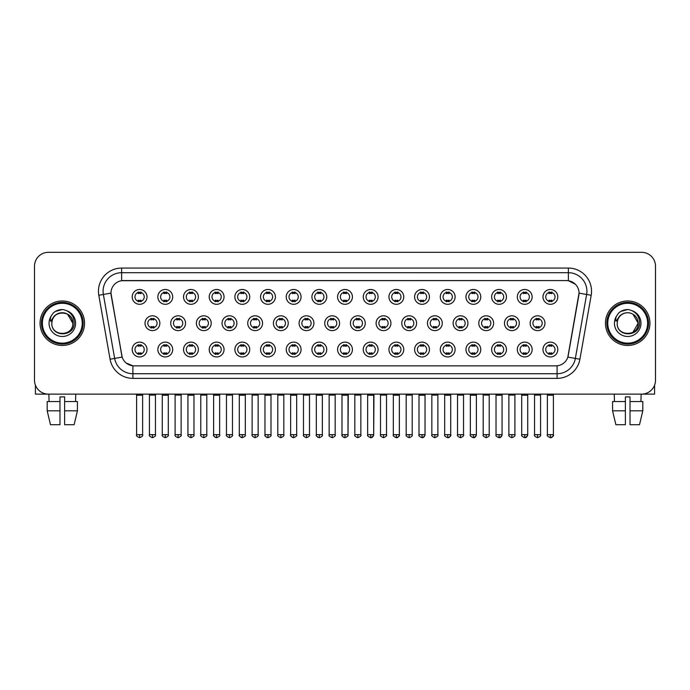 <?xml version="1.0" encoding="UTF-8"?>
<svg xmlns="http://www.w3.org/2000/svg" width="690" height="690" viewBox="0 0 690 690"><rect width="100%" height="100%" fill="white"/><g stroke="black" fill="none" stroke-linecap="round" stroke-linejoin="round"><path stroke-width="1.03" d="M172.698 349.545A7.418 7.418 0 0 1 165.281 356.954A7.418 7.418 0 0 1 157.863 349.545A7.418 7.418 0 0 1 165.281 342.128A7.418 7.418 0 0 1 172.698 349.545M160.649 349.545A4.632 4.632 0 0 0 165.281 354.177A4.632 4.632 0 0 0 169.913 349.545A4.632 4.632 0 0 0 165.281 344.905A4.632 4.632 0 0 0 160.649 349.545M198.366 349.545A7.418 7.418 0 0 1 190.958 356.954A7.418 7.418 0 0 1 183.54 349.545A7.418 7.418 0 0 1 190.958 342.128A7.418 7.418 0 0 1 198.366 349.545M186.317 349.545A4.632 4.632 0 0 0 190.958 354.177A4.632 4.632 0 0 0 195.589 349.545A4.632 4.632 0 0 0 190.958 344.905A4.632 4.632 0 0 0 186.317 349.545M224.043 349.545A7.418 7.418 0 0 1 216.626 356.954A7.418 7.418 0 0 1 209.217 349.545A7.418 7.418 0 0 1 216.626 342.128A7.418 7.418 0 0 1 224.043 349.545M211.994 349.545A4.632 4.632 0 0 0 216.626 354.177A4.632 4.632 0 0 0 221.266 349.545A4.632 4.632 0 0 0 216.626 344.905A4.632 4.632 0 0 0 211.994 349.545M249.72 349.545A7.418 7.418 0 0 1 242.302 356.954A7.418 7.418 0 0 1 234.885 349.545A7.418 7.418 0 0 1 242.302 342.128A7.418 7.418 0 0 1 249.72 349.545M237.671 349.545A4.632 4.632 0 0 0 242.302 354.177A4.632 4.632 0 0 0 246.934 349.545A4.632 4.632 0 0 0 242.302 344.905A4.632 4.632 0 0 0 237.671 349.545M275.396 349.545A7.418 7.418 0 0 1 267.979 356.954A7.418 7.418 0 0 1 260.561 349.545A7.418 7.418 0 0 1 267.979 342.128A7.418 7.418 0 0 1 275.396 349.545M263.347 349.545A4.632 4.632 0 0 0 267.979 354.177A4.632 4.632 0 0 0 272.61 349.545A4.632 4.632 0 0 0 267.979 344.905A4.632 4.632 0 0 0 263.347 349.545M301.064 349.545A7.418 7.418 0 0 1 293.655 356.954A7.418 7.418 0 0 1 286.238 349.545A7.418 7.418 0 0 1 293.655 342.128A7.418 7.418 0 0 1 301.064 349.545M289.015 349.545A4.632 4.632 0 0 0 293.655 354.177A4.632 4.632 0 0 0 298.287 349.545A4.632 4.632 0 0 0 293.655 344.905A4.632 4.632 0 0 0 289.015 349.545M326.741 349.545A7.418 7.418 0 0 1 319.323 356.954A7.418 7.418 0 0 1 311.915 349.545A7.418 7.418 0 0 1 319.323 342.128A7.418 7.418 0 0 1 326.741 349.545M314.692 349.545A4.632 4.632 0 0 0 319.323 354.177A4.632 4.632 0 0 0 323.964 349.545A4.632 4.632 0 0 0 319.323 344.905A4.632 4.632 0 0 0 314.692 349.545M352.418 349.545A7.418 7.418 0 0 1 345 356.954A7.418 7.418 0 0 1 337.582 349.545A7.418 7.418 0 0 1 345 342.128A7.418 7.418 0 0 1 352.418 349.545M340.368 349.545A4.632 4.632 0 0 0 345 354.177A4.632 4.632 0 0 0 349.632 349.545A4.632 4.632 0 0 0 345 344.905A4.632 4.632 0 0 0 340.368 349.545M378.086 349.545A7.418 7.418 0 0 1 370.677 356.954A7.418 7.418 0 0 1 363.259 349.545A7.418 7.418 0 0 1 370.677 342.128A7.418 7.418 0 0 1 378.086 349.545M366.036 349.545A4.632 4.632 0 0 0 370.677 354.177A4.632 4.632 0 0 0 375.308 349.545A4.632 4.632 0 0 0 370.677 344.905A4.632 4.632 0 0 0 366.036 349.545M403.762 349.545A7.418 7.418 0 0 1 396.345 356.954A7.418 7.418 0 0 1 388.936 349.545A7.418 7.418 0 0 1 396.345 342.128A7.418 7.418 0 0 1 403.762 349.545M391.713 349.545A4.632 4.632 0 0 0 396.345 354.177A4.632 4.632 0 0 0 400.985 349.545A4.632 4.632 0 0 0 396.345 344.905A4.632 4.632 0 0 0 391.713 349.545M429.439 349.545A7.418 7.418 0 0 1 422.021 356.954A7.418 7.418 0 0 1 414.604 349.545A7.418 7.418 0 0 1 422.021 342.128A7.418 7.418 0 0 1 429.439 349.545M417.39 349.545A4.632 4.632 0 0 0 422.021 354.177A4.632 4.632 0 0 0 426.653 349.545A4.632 4.632 0 0 0 422.021 344.905A4.632 4.632 0 0 0 417.39 349.545M455.115 349.545A7.418 7.418 0 0 1 447.698 356.954A7.418 7.418 0 0 1 440.28 349.545A7.418 7.418 0 0 1 447.698 342.128A7.418 7.418 0 0 1 455.115 349.545M443.066 349.545A4.632 4.632 0 0 0 447.698 354.177A4.632 4.632 0 0 0 452.33 349.545A4.632 4.632 0 0 0 447.698 344.905A4.632 4.632 0 0 0 443.066 349.545M480.783 349.545A7.418 7.418 0 0 1 473.375 356.954A7.418 7.418 0 0 1 465.957 349.545A7.418 7.418 0 0 1 473.375 342.128A7.418 7.418 0 0 1 480.783 349.545M468.734 349.545A4.632 4.632 0 0 0 473.375 354.177A4.632 4.632 0 0 0 478.006 349.545A4.632 4.632 0 0 0 473.375 344.905A4.632 4.632 0 0 0 468.734 349.545M506.46 349.545A7.418 7.418 0 0 1 499.043 356.954A7.418 7.418 0 0 1 491.634 349.545A7.418 7.418 0 0 1 499.043 342.128A7.418 7.418 0 0 1 506.46 349.545M494.411 349.545A4.632 4.632 0 0 0 499.043 354.177A4.632 4.632 0 0 0 503.683 349.545A4.632 4.632 0 0 0 499.043 344.905A4.632 4.632 0 0 0 494.411 349.545M532.137 349.545A7.418 7.418 0 0 1 524.719 356.954A7.418 7.418 0 0 1 517.302 349.545A7.418 7.418 0 0 1 524.719 342.128A7.418 7.418 0 0 1 532.137 349.545M520.087 349.545A4.632 4.632 0 0 0 524.719 354.177A4.632 4.632 0 0 0 529.351 349.545A4.632 4.632 0 0 0 524.719 344.905A4.632 4.632 0 0 0 520.087 349.545M557.805 349.545A7.418 7.418 0 0 1 550.396 356.954A7.418 7.418 0 0 1 542.978 349.545A7.418 7.418 0 0 1 550.396 342.128A7.418 7.418 0 0 1 557.805 349.545M545.755 349.545A4.632 4.632 0 0 0 550.396 354.177A4.632 4.632 0 0 0 555.027 349.545A4.632 4.632 0 0 0 550.396 344.905A4.632 4.632 0 0 0 545.755 349.545M147.022 349.545A7.418 7.418 0 0 1 139.604 356.954A7.418 7.418 0 0 1 132.195 349.545A7.418 7.418 0 0 1 139.604 342.128A7.418 7.418 0 0 1 147.022 349.545M134.973 349.545A4.632 4.632 0 0 0 139.604 354.177A4.632 4.632 0 0 0 144.245 349.545A4.632 4.632 0 0 0 139.604 344.905A4.632 4.632 0 0 0 134.973 349.545M185.532 323.222A7.418 7.418 0 0 1 178.115 330.631A7.418 7.418 0 0 1 170.706 323.222A7.418 7.418 0 0 1 178.115 315.804A7.418 7.418 0 0 1 185.532 323.222M173.483 323.222A4.632 4.632 0 0 0 178.115 327.853A4.632 4.632 0 0 0 182.755 323.222A4.632 4.632 0 0 0 178.115 318.582A4.632 4.632 0 0 0 173.483 323.222M211.209 323.222A7.418 7.418 0 0 1 203.792 330.631A7.418 7.418 0 0 1 196.374 323.222A7.418 7.418 0 0 1 203.792 315.804A7.418 7.418 0 0 1 211.209 323.222M199.16 323.222A4.632 4.632 0 0 0 203.792 327.853A4.632 4.632 0 0 0 208.423 323.222A4.632 4.632 0 0 0 203.792 318.582A4.632 4.632 0 0 0 199.16 323.222M236.877 323.222A7.418 7.418 0 0 1 229.468 330.631A7.418 7.418 0 0 1 222.051 323.222A7.418 7.418 0 0 1 229.468 315.804A7.418 7.418 0 0 1 236.877 323.222M224.828 323.222A4.632 4.632 0 0 0 229.468 327.853A4.632 4.632 0 0 0 234.1 323.222A4.632 4.632 0 0 0 229.468 318.582A4.632 4.632 0 0 0 224.828 323.222M262.554 323.222A7.418 7.418 0 0 1 255.136 330.631A7.418 7.418 0 0 1 247.727 323.222A7.418 7.418 0 0 1 255.136 315.804A7.418 7.418 0 0 1 262.554 323.222M250.505 323.222A4.632 4.632 0 0 0 255.136 327.853A4.632 4.632 0 0 0 259.776 323.222A4.632 4.632 0 0 0 255.136 318.582A4.632 4.632 0 0 0 250.505 323.222M288.23 323.222A7.418 7.418 0 0 1 280.813 330.631A7.418 7.418 0 0 1 273.404 323.222A7.418 7.418 0 0 1 280.813 315.804A7.418 7.418 0 0 1 288.23 323.222M276.181 323.222A4.632 4.632 0 0 0 280.813 327.853A4.632 4.632 0 0 0 285.453 323.222A4.632 4.632 0 0 0 280.813 318.582A4.632 4.632 0 0 0 276.181 323.222M313.907 323.222A7.418 7.418 0 0 1 306.489 330.631A7.418 7.418 0 0 1 299.072 323.222A7.418 7.418 0 0 1 306.489 315.804A7.418 7.418 0 0 1 313.907 323.222M301.858 323.222A4.632 4.632 0 0 0 306.489 327.853A4.632 4.632 0 0 0 311.121 323.222A4.632 4.632 0 0 0 306.489 318.582A4.632 4.632 0 0 0 301.858 323.222M339.575 323.222A7.418 7.418 0 0 1 332.166 330.631A7.418 7.418 0 0 1 324.748 323.222A7.418 7.418 0 0 1 332.166 315.804A7.418 7.418 0 0 1 339.575 323.222M327.526 323.222A4.632 4.632 0 0 0 332.166 327.853A4.632 4.632 0 0 0 336.798 323.222A4.632 4.632 0 0 0 332.166 318.582A4.632 4.632 0 0 0 327.526 323.222M365.252 323.222A7.418 7.418 0 0 1 357.834 330.631A7.418 7.418 0 0 1 350.425 323.222A7.418 7.418 0 0 1 357.834 315.804A7.418 7.418 0 0 1 365.252 323.222M353.202 323.222A4.632 4.632 0 0 0 357.834 327.853A4.632 4.632 0 0 0 362.474 323.222A4.632 4.632 0 0 0 357.834 318.582A4.632 4.632 0 0 0 353.202 323.222M390.928 323.222A7.418 7.418 0 0 1 383.511 330.631A7.418 7.418 0 0 1 376.093 323.222A7.418 7.418 0 0 1 383.511 315.804A7.418 7.418 0 0 1 390.928 323.222M378.879 323.222A4.632 4.632 0 0 0 383.511 327.853A4.632 4.632 0 0 0 388.142 323.222A4.632 4.632 0 0 0 383.511 318.582A4.632 4.632 0 0 0 378.879 323.222M416.596 323.222A7.418 7.418 0 0 1 409.187 330.631A7.418 7.418 0 0 1 401.77 323.222A7.418 7.418 0 0 1 409.187 315.804A7.418 7.418 0 0 1 416.596 323.222M404.547 323.222A4.632 4.632 0 0 0 409.187 327.853A4.632 4.632 0 0 0 413.819 323.222A4.632 4.632 0 0 0 409.187 318.582A4.632 4.632 0 0 0 404.547 323.222M442.273 323.222A7.418 7.418 0 0 1 434.864 330.631A7.418 7.418 0 0 1 427.446 323.222A7.418 7.418 0 0 1 434.864 315.804A7.418 7.418 0 0 1 442.273 323.222M430.224 323.222A4.632 4.632 0 0 0 434.864 327.853A4.632 4.632 0 0 0 439.496 323.222A4.632 4.632 0 0 0 434.864 318.582A4.632 4.632 0 0 0 430.224 323.222M467.949 323.222A7.418 7.418 0 0 1 460.532 330.631A7.418 7.418 0 0 1 453.123 323.222A7.418 7.418 0 0 1 460.532 315.804A7.418 7.418 0 0 1 467.949 323.222M455.9 323.222A4.632 4.632 0 0 0 460.532 327.853A4.632 4.632 0 0 0 465.172 323.222A4.632 4.632 0 0 0 460.532 318.582A4.632 4.632 0 0 0 455.9 323.222M493.626 323.222A7.418 7.418 0 0 1 486.209 330.631A7.418 7.418 0 0 1 478.791 323.222A7.418 7.418 0 0 1 486.209 315.804A7.418 7.418 0 0 1 493.626 323.222M481.577 323.222A4.632 4.632 0 0 0 486.209 327.853A4.632 4.632 0 0 0 490.84 323.222A4.632 4.632 0 0 0 486.209 318.582A4.632 4.632 0 0 0 481.577 323.222M519.294 323.222A7.418 7.418 0 0 1 511.885 330.631A7.418 7.418 0 0 1 504.468 323.222A7.418 7.418 0 0 1 511.885 315.804A7.418 7.418 0 0 1 519.294 323.222M507.245 323.222A4.632 4.632 0 0 0 511.885 327.853A4.632 4.632 0 0 0 516.517 323.222A4.632 4.632 0 0 0 511.885 318.582A4.632 4.632 0 0 0 507.245 323.222M544.971 323.222A7.418 7.418 0 0 1 537.553 330.631A7.418 7.418 0 0 1 530.144 323.222A7.418 7.418 0 0 1 537.553 315.804A7.418 7.418 0 0 1 544.971 323.222M532.922 323.222A4.632 4.632 0 0 0 537.553 327.853A4.632 4.632 0 0 0 542.193 323.222A4.632 4.632 0 0 0 537.553 318.582A4.632 4.632 0 0 0 532.922 323.222M159.856 323.222A7.418 7.418 0 0 1 152.447 330.631A7.418 7.418 0 0 1 145.029 323.222A7.418 7.418 0 0 1 152.447 315.804A7.418 7.418 0 0 1 159.856 323.222M147.807 323.222A4.632 4.632 0 0 0 152.447 327.853A4.632 4.632 0 0 0 157.079 323.222A4.632 4.632 0 0 0 152.447 318.582A4.632 4.632 0 0 0 147.807 323.222M172.698 296.898A7.418 7.418 0 0 1 165.281 304.307A7.418 7.418 0 0 1 157.863 296.898A7.418 7.418 0 0 1 165.281 289.481A7.418 7.418 0 0 1 172.698 296.898M160.649 296.898A4.632 4.632 0 0 0 165.281 301.53A4.632 4.632 0 0 0 169.913 296.898A4.632 4.632 0 0 0 165.281 292.258A4.632 4.632 0 0 0 160.649 296.898M198.366 296.898A7.418 7.418 0 0 1 190.958 304.307A7.418 7.418 0 0 1 183.54 296.898A7.418 7.418 0 0 1 190.958 289.481A7.418 7.418 0 0 1 198.366 296.898M186.317 296.898A4.632 4.632 0 0 0 190.958 301.53A4.632 4.632 0 0 0 195.589 296.898A4.632 4.632 0 0 0 190.958 292.258A4.632 4.632 0 0 0 186.317 296.898M224.043 296.898A7.418 7.418 0 0 1 216.626 304.307A7.418 7.418 0 0 1 209.217 296.898A7.418 7.418 0 0 1 216.626 289.481A7.418 7.418 0 0 1 224.043 296.898M211.994 296.898A4.632 4.632 0 0 0 216.626 301.53A4.632 4.632 0 0 0 221.266 296.898A4.632 4.632 0 0 0 216.626 292.258A4.632 4.632 0 0 0 211.994 296.898M249.72 296.898A7.418 7.418 0 0 1 242.302 304.307A7.418 7.418 0 0 1 234.885 296.898A7.418 7.418 0 0 1 242.302 289.481A7.418 7.418 0 0 1 249.72 296.898M237.671 296.898A4.632 4.632 0 0 0 242.302 301.53A4.632 4.632 0 0 0 246.934 296.898A4.632 4.632 0 0 0 242.302 292.258A4.632 4.632 0 0 0 237.671 296.898M275.396 296.898A7.418 7.418 0 0 1 267.979 304.307A7.418 7.418 0 0 1 260.561 296.898A7.418 7.418 0 0 1 267.979 289.481A7.418 7.418 0 0 1 275.396 296.898M263.347 296.898A4.632 4.632 0 0 0 267.979 301.53A4.632 4.632 0 0 0 272.61 296.898A4.632 4.632 0 0 0 267.979 292.258A4.632 4.632 0 0 0 263.347 296.898M301.064 296.898A7.418 7.418 0 0 1 293.655 304.307A7.418 7.418 0 0 1 286.238 296.898A7.418 7.418 0 0 1 293.655 289.481A7.418 7.418 0 0 1 301.064 296.898M289.015 296.898A4.632 4.632 0 0 0 293.655 301.53A4.632 4.632 0 0 0 298.287 296.898A4.632 4.632 0 0 0 293.655 292.258A4.632 4.632 0 0 0 289.015 296.898M326.741 296.898A7.418 7.418 0 0 1 319.323 304.307A7.418 7.418 0 0 1 311.915 296.898A7.418 7.418 0 0 1 319.323 289.481A7.418 7.418 0 0 1 326.741 296.898M314.692 296.898A4.632 4.632 0 0 0 319.323 301.53A4.632 4.632 0 0 0 323.964 296.898A4.632 4.632 0 0 0 319.323 292.258A4.632 4.632 0 0 0 314.692 296.898M352.418 296.898A7.418 7.418 0 0 1 345 304.307A7.418 7.418 0 0 1 337.582 296.898A7.418 7.418 0 0 1 345 289.481A7.418 7.418 0 0 1 352.418 296.898M340.368 296.898A4.632 4.632 0 0 0 345 301.53A4.632 4.632 0 0 0 349.632 296.898A4.632 4.632 0 0 0 345 292.258A4.632 4.632 0 0 0 340.368 296.898M378.086 296.898A7.418 7.418 0 0 1 370.677 304.307A7.418 7.418 0 0 1 363.259 296.898A7.418 7.418 0 0 1 370.677 289.481A7.418 7.418 0 0 1 378.086 296.898M366.036 296.898A4.632 4.632 0 0 0 370.677 301.53A4.632 4.632 0 0 0 375.308 296.898A4.632 4.632 0 0 0 370.677 292.258A4.632 4.632 0 0 0 366.036 296.898M403.762 296.898A7.418 7.418 0 0 1 396.345 304.307A7.418 7.418 0 0 1 388.936 296.898A7.418 7.418 0 0 1 396.345 289.481A7.418 7.418 0 0 1 403.762 296.898M391.713 296.898A4.632 4.632 0 0 0 396.345 301.53A4.632 4.632 0 0 0 400.985 296.898A4.632 4.632 0 0 0 396.345 292.258A4.632 4.632 0 0 0 391.713 296.898M429.439 296.898A7.418 7.418 0 0 1 422.021 304.307A7.418 7.418 0 0 1 414.604 296.898A7.418 7.418 0 0 1 422.021 289.481A7.418 7.418 0 0 1 429.439 296.898M417.39 296.898A4.632 4.632 0 0 0 422.021 301.53A4.632 4.632 0 0 0 426.653 296.898A4.632 4.632 0 0 0 422.021 292.258A4.632 4.632 0 0 0 417.39 296.898M455.115 296.898A7.418 7.418 0 0 1 447.698 304.307A7.418 7.418 0 0 1 440.28 296.898A7.418 7.418 0 0 1 447.698 289.481A7.418 7.418 0 0 1 455.115 296.898M443.066 296.898A4.632 4.632 0 0 0 447.698 301.53A4.632 4.632 0 0 0 452.33 296.898A4.632 4.632 0 0 0 447.698 292.258A4.632 4.632 0 0 0 443.066 296.898M480.783 296.898A7.418 7.418 0 0 1 473.375 304.307A7.418 7.418 0 0 1 465.957 296.898A7.418 7.418 0 0 1 473.375 289.481A7.418 7.418 0 0 1 480.783 296.898M468.734 296.898A4.632 4.632 0 0 0 473.375 301.53A4.632 4.632 0 0 0 478.006 296.898A4.632 4.632 0 0 0 473.375 292.258A4.632 4.632 0 0 0 468.734 296.898M506.46 296.898A7.418 7.418 0 0 1 499.043 304.307A7.418 7.418 0 0 1 491.634 296.898A7.418 7.418 0 0 1 499.043 289.481A7.418 7.418 0 0 1 506.46 296.898M494.411 296.898A4.632 4.632 0 0 0 499.043 301.53A4.632 4.632 0 0 0 503.683 296.898A4.632 4.632 0 0 0 499.043 292.258A4.632 4.632 0 0 0 494.411 296.898M532.137 296.898A7.418 7.418 0 0 1 524.719 304.307A7.418 7.418 0 0 1 517.302 296.898A7.418 7.418 0 0 1 524.719 289.481A7.418 7.418 0 0 1 532.137 296.898M520.087 296.898A4.632 4.632 0 0 0 524.719 301.53A4.632 4.632 0 0 0 529.351 296.898A4.632 4.632 0 0 0 524.719 292.258A4.632 4.632 0 0 0 520.087 296.898M557.805 296.898A7.418 7.418 0 0 1 550.396 304.307A7.418 7.418 0 0 1 542.978 296.898A7.418 7.418 0 0 1 550.396 289.481A7.418 7.418 0 0 1 557.805 296.898M545.755 296.898A4.632 4.632 0 0 0 550.396 301.53A4.632 4.632 0 0 0 555.027 296.898A4.632 4.632 0 0 0 550.396 292.258A4.632 4.632 0 0 0 545.755 296.898M147.022 296.898A7.418 7.418 0 0 1 139.604 304.307A7.418 7.418 0 0 1 132.195 296.898A7.418 7.418 0 0 1 139.604 289.481A7.418 7.418 0 0 1 147.022 296.898M134.973 296.898A4.632 4.632 0 0 0 139.604 301.53A4.632 4.632 0 0 0 144.245 296.898A4.632 4.632 0 0 0 139.604 292.258A4.632 4.632 0 0 0 134.973 296.898M110.081 359.223L98.808 295.268A23.175 23.175 0 0 1 121.621 268.074L568.379 268.074A23.175 23.175 0 0 1 591.192 295.268L579.919 359.223A23.175 23.175 0 0 1 557.097 378.37L132.903 378.37A23.175 23.175 0 0 1 110.081 359.223L122.164 357.092L111.159 295.268A12.515 12.515 0 0 1 123.475 280.58L566.525 280.58A12.515 12.515 0 0 1 578.841 295.268L568.224 355.514A12.515 12.515 0 0 1 555.899 365.855L134.101 365.855A12.515 12.515 0 0 1 121.776 355.514L110.969 293.121L103.371 294.457A18.535 18.535 0 0 1 121.621 272.705L568.379 272.705A18.535 18.535 0 0 1 586.629 294.457L575.357 358.412A18.535 18.535 0 0 1 557.097 373.73L132.903 373.73A18.535 18.535 0 0 1 114.643 358.412L103.371 294.457A18.535 18.535 0 0 1 103.086 291.24M40.063 323.222A22.244 22.244 0 0 0 62.307 345.466A22.244 22.244 0 0 0 84.551 323.222A22.244 22.244 0 0 0 62.307 300.978A22.244 22.244 0 0 0 40.063 323.222A22.244 22.244 0 0 0 62.307 345.466A22.244 22.244 0 0 0 84.551 323.222A22.244 22.244 0 0 0 62.307 300.978A22.244 22.244 0 0 0 40.063 323.222M605.449 323.222A22.244 22.244 0 0 0 627.693 345.466A22.244 22.244 0 0 0 649.937 323.222A22.244 22.244 0 0 0 627.693 300.978A22.244 22.244 0 0 0 605.449 323.222A22.244 22.244 0 0 0 627.693 345.466A22.244 22.244 0 0 0 649.937 323.222A22.244 22.244 0 0 0 627.693 300.978A22.244 22.244 0 0 0 605.449 323.222M121.621 268.074L121.621 280.718L566.525 280.58L568.379 280.718L575.365 284.245M110.969 293.095L111.107 291.24M555.899 365.855L134.101 365.855M132.903 378.37L132.903 365.795L126.227 363.061M591.192 295.268L579.031 293.121L567.836 357.092L579.919 359.223M655.5 266.219A13.904 13.904 0 0 0 641.596 252.316L48.404 252.316A13.904 13.904 0 0 0 34.5 266.219L34.5 380.224A13.904 13.904 0 0 0 48.404 394.128L641.596 394.128A13.904 13.904 0 0 0 655.5 380.224L655.5 266.219L655.5 380.224M34.5 266.219L34.5 380.224M641.596 252.316L48.404 252.316M48.404 394.128L641.596 394.128M138.216 301.797L138.216 300.167A3.554 3.554 0 0 0 140.993 300.167L140.993 301.797M140.993 291.991L140.993 293.621A3.554 3.554 0 0 0 138.216 293.621L138.216 291.991M151.05 328.121L151.05 326.491A3.554 3.554 0 0 0 153.836 326.491L153.836 328.121M152.447 434.674L149.428 434.674C148.824 435.64 149.825 436.641 152.447 437.684L152.447 434.674L155.457 434.674L155.457 395.094L149.428 395.094L149.187 394.128M155.457 395.094L155.699 394.128M153.836 318.314L153.836 319.944A3.554 3.554 0 0 0 151.05 319.944L151.05 318.314M138.216 354.444L138.216 352.814A3.554 3.554 0 0 0 140.993 352.814L140.993 354.444M139.604 434.674L136.594 434.674C135.982 435.64 136.991 436.641 139.604 437.684L139.604 434.674L142.623 434.674L142.623 395.232L136.594 395.232L136.318 394.128M142.623 395.232L142.899 394.128M140.993 344.638L140.993 346.268A3.554 3.554 0 0 0 138.216 346.268L138.216 344.638M163.892 301.797L163.892 300.167A3.554 3.554 0 0 0 166.67 300.167L166.67 301.797M166.67 291.991L166.67 293.621A3.554 3.554 0 0 0 163.892 293.621L163.892 291.991M189.569 301.797L189.569 300.167A3.554 3.554 0 0 0 192.346 300.167L192.346 301.797M192.346 291.991L192.346 293.621A3.554 3.554 0 0 0 189.569 293.621L189.569 291.991M215.237 301.797L215.237 300.167A3.554 3.554 0 0 0 218.023 300.167L218.023 301.797M218.023 291.991L218.023 293.621A3.554 3.554 0 0 0 215.237 293.621L215.237 291.991M240.913 301.797L240.913 300.167A3.554 3.554 0 0 0 243.691 300.167L243.691 301.797M243.691 291.991L243.691 293.621A3.554 3.554 0 0 0 240.913 293.621L240.913 291.991M176.726 328.121L176.726 326.491A3.554 3.554 0 0 0 179.512 326.491L179.512 328.121M178.115 434.674L175.105 434.674C174.492 435.64 175.501 436.641 178.115 437.684L178.115 434.674L181.134 434.674L181.134 395.094L175.105 395.094L174.863 394.128M181.134 395.094L181.375 394.128M179.512 318.314L179.512 319.944A3.554 3.554 0 0 0 176.726 319.944L176.726 318.314M202.403 328.121L202.403 326.491A3.554 3.554 0 0 0 205.18 326.491L205.18 328.121M203.792 434.674L200.781 434.674C200.169 435.64 201.17 436.641 203.792 437.684L203.792 434.674L206.802 434.674L206.802 395.094L200.781 395.094L200.54 394.128M206.802 395.094L207.052 394.128M205.18 318.314L205.18 319.944A3.554 3.554 0 0 0 202.403 319.944L202.403 318.314M228.079 328.121L228.079 326.491A3.554 3.554 0 0 0 230.857 326.491L230.857 328.121M229.468 434.674L226.458 434.674C225.846 435.64 226.846 436.641 229.468 437.684L229.468 434.674L232.478 434.674L232.478 395.094L226.458 395.094L226.208 394.128M232.478 395.094L232.72 394.128M230.857 318.314L230.857 319.944A3.554 3.554 0 0 0 228.079 319.944L228.079 318.314M163.892 354.444L163.892 352.814A3.554 3.554 0 0 0 166.67 352.814L166.67 354.444M165.281 434.674L162.271 434.674C161.658 435.64 162.659 436.641 165.281 437.684L165.281 434.674L168.291 434.674L168.291 395.232L162.271 395.232L161.986 394.128M168.291 395.232L168.567 394.128M166.67 344.638L166.67 346.268A3.554 3.554 0 0 0 163.892 346.268L163.892 344.638M189.569 354.444L189.569 352.814A3.554 3.554 0 0 0 192.346 352.814L192.346 354.444M190.958 434.674L187.939 434.674C187.335 435.64 188.336 436.641 190.958 437.684L190.958 434.674L193.968 434.674L193.968 395.232L187.939 395.232L187.663 394.128M193.968 395.232L194.244 394.128M192.346 344.638L192.346 346.268A3.554 3.554 0 0 0 189.569 346.268L189.569 344.638M215.237 354.444L215.237 352.814A3.554 3.554 0 0 0 218.023 352.814L218.023 354.444M216.626 434.674L213.615 434.674C213.003 435.64 214.012 436.641 216.626 437.684L216.626 434.674L219.644 434.674L219.644 395.232L213.615 395.232L213.339 394.128M219.644 395.232L219.92 394.128M218.023 344.638L218.023 346.268A3.554 3.554 0 0 0 215.237 346.268L215.237 344.638M240.913 354.444L240.913 352.814A3.554 3.554 0 0 0 243.691 352.814L243.691 354.444M242.302 434.674L239.292 434.674C238.68 435.64 239.68 436.641 242.302 437.684L242.302 434.674L245.312 434.674L245.312 395.232L239.292 395.232L239.016 394.128M245.312 395.232L245.597 394.128M243.691 344.638L243.691 346.268A3.554 3.554 0 0 0 240.913 346.268L240.913 344.638M266.59 354.444L266.59 352.814A3.554 3.554 0 0 0 269.367 352.814L269.367 354.444M267.979 434.674L264.969 434.674C264.356 435.64 265.357 436.641 267.979 437.684L267.979 434.674L270.989 434.674L270.989 395.232L264.969 395.232L264.684 394.128M270.989 395.232L271.265 394.128M269.367 344.638L269.367 346.268A3.554 3.554 0 0 0 266.59 346.268L266.59 344.638M292.258 354.444L292.258 352.814A3.554 3.554 0 0 0 295.044 352.814L295.044 354.444M293.655 434.674L290.637 434.674C290.024 435.64 291.033 436.641 293.655 437.684L293.655 434.674L296.666 434.674L296.666 395.232L290.637 395.232L290.361 394.128M296.666 395.232L296.942 394.128M295.044 344.638L295.044 346.268A3.554 3.554 0 0 0 292.258 346.268L292.258 344.638M317.935 354.444L317.935 352.814A3.554 3.554 0 0 0 320.712 352.814L320.712 354.444M319.323 434.674L316.313 434.674C315.701 435.64 316.71 436.641 319.323 437.684L319.323 434.674L322.342 434.674L322.342 395.232L316.313 395.232L316.037 394.128M322.342 395.232L322.618 394.128M320.712 344.638L320.712 346.268A3.554 3.554 0 0 0 317.935 346.268L317.935 344.638M343.611 354.444L343.611 352.814A3.554 3.554 0 0 0 346.389 352.814L346.389 354.444M345 434.674L341.99 434.674C341.378 435.64 342.378 436.641 345 437.684L345 434.674L348.01 434.674L348.01 395.232L341.99 395.232L341.714 394.128M345 437.684C347.622 436.641 348.623 435.64 348.01 434.674L348.286 394.128M346.389 344.638L346.389 346.268A3.554 3.554 0 0 0 343.611 346.268L343.611 344.638M369.288 354.444L369.288 352.814A3.554 3.554 0 0 0 372.065 352.814L372.065 354.444M370.677 434.674L367.658 434.674C367.054 435.64 368.055 436.641 370.677 437.684L370.677 434.674L373.687 434.674L373.687 395.232L367.658 395.232L367.382 394.128M370.677 437.684C372.16 437.822 373.161 436.822 373.687 434.674L373.963 394.128M372.065 344.638L372.065 346.268A3.554 3.554 0 0 0 369.288 346.268L369.288 344.638M394.956 354.444L394.956 352.814A3.554 3.554 0 0 0 397.742 352.814L397.742 354.444M396.345 434.674L393.335 434.674C392.722 435.64 393.731 436.641 396.345 437.684L396.345 434.674L399.363 434.674L399.363 395.232L393.335 395.232L393.059 394.128M399.363 395.232L399.639 394.128M397.742 344.638L397.742 346.268A3.554 3.554 0 0 0 394.956 346.268L394.956 344.638M420.633 354.444L420.633 352.814A3.554 3.554 0 0 0 423.41 352.814L423.41 354.444M422.021 434.674L419.011 434.674C418.399 435.64 419.399 436.641 422.021 437.684L422.021 434.674L425.031 434.674L425.031 395.232L419.011 395.232L418.735 394.128M425.031 395.232L425.316 394.128M423.41 344.638L423.41 346.268A3.554 3.554 0 0 0 420.633 346.268L420.633 344.638M446.309 354.444L446.309 352.814A3.554 3.554 0 0 0 449.087 352.814L449.087 354.444M447.698 434.674L444.688 434.674C444.075 435.64 445.076 436.641 447.698 437.684L447.698 434.674L450.708 434.674L450.708 395.232L444.688 395.232L444.403 394.128M450.708 395.232L450.984 394.128M449.087 344.638L449.087 346.268A3.554 3.554 0 0 0 446.309 346.268L446.309 344.638M471.977 354.444L471.977 352.814A3.554 3.554 0 0 0 474.763 352.814L474.763 354.444M473.375 434.674L470.356 434.674C469.743 435.64 470.752 436.641 473.375 437.684L473.375 434.674L476.385 434.674L476.385 395.232L470.356 395.232L470.08 394.128M476.385 395.232L476.661 394.128M474.763 344.638L474.763 346.268A3.554 3.554 0 0 0 471.977 346.268L471.977 344.638M497.654 354.444L497.654 352.814A3.554 3.554 0 0 0 500.431 352.814L500.431 354.444M499.043 434.674L496.032 434.674C495.42 435.64 496.429 436.641 499.043 437.684L499.043 434.674L502.061 434.674L502.061 395.232L496.032 395.232L495.756 394.128M502.061 395.232L502.337 394.128M500.431 344.638L500.431 346.268A3.554 3.554 0 0 0 497.654 346.268L497.654 344.638M523.331 354.444L523.331 352.814A3.554 3.554 0 0 0 526.108 352.814L526.108 354.444M524.719 434.674L521.709 434.674C521.097 435.64 522.097 436.641 524.719 437.684L524.719 434.674L527.729 434.674L527.729 395.232L521.709 395.232L521.433 394.128M527.729 395.232L528.014 394.128M526.108 344.638L526.108 346.268A3.554 3.554 0 0 0 523.331 346.268L523.331 344.638M549.007 354.444L549.007 352.814A3.554 3.554 0 0 0 551.784 352.814L551.784 354.444M550.396 434.674L547.377 434.674C546.773 435.64 547.774 436.641 550.396 437.684L550.396 434.674L553.406 434.674L553.406 395.232L547.377 395.232L547.101 394.128M553.406 395.232L553.682 394.128M551.784 344.638L551.784 346.268A3.554 3.554 0 0 0 549.007 346.268L549.007 344.638M35.423 385.21L35.423 394.128L89.183 394.128M654.577 385.21L654.577 394.128L600.817 394.128M83.162 323.222A20.855 20.855 0 0 0 62.307 302.367A20.855 20.855 0 0 0 41.452 323.222A20.855 20.855 0 0 0 62.307 344.077A20.855 20.855 0 0 0 83.162 323.222M82.231 323.222A19.924 19.924 0 0 0 62.307 303.289A19.924 19.924 0 0 0 42.375 323.222A19.924 19.924 0 0 0 62.307 343.146A19.924 19.924 0 0 0 82.231 323.222M52.311 320.065L51.819 323.222C51.241 337.453 74.261 337.186 74.184 323.222C74.227 317.443 71.648 313.243 66.447 310.621L63.316 309.594C59.538 309.37 56.209 310.483 53.32 312.924L51.431 315.632C50.284 317.572 50.034 319.461 50.681 321.29L54.053 316.287C57.192 313.139 60.936 312.104 65.274 313.174A10.479 10.479 0 0 0 52.311 320.065L51.828 323.222C51.189 309.707 73.425 309.707 72.786 323.222C73.425 336.737 51.189 336.737 51.828 323.222C51.189 309.707 73.425 309.707 72.786 323.222C73.425 336.737 51.189 336.737 51.828 323.222L52.311 320.065M72.786 323.222C73.425 336.737 51.189 336.737 51.828 323.222C51.189 336.737 73.425 336.737 72.786 323.222L67.542 314.148L65.274 313.174L67.542 314.148L72.786 323.222L67.542 314.148L65.274 313.174L67.542 314.148L72.786 323.222L67.542 314.148L65.274 313.174L67.542 314.148L72.786 323.222L67.542 314.148L65.274 313.174L67.542 314.148L72.786 323.222C72.459 318.185 69.957 314.838 65.274 313.174M53.354 312.898L55.476 311.388L62.411 309.56L55.476 311.388L53.354 312.898L55.476 311.388L62.411 309.56L55.476 311.388L53.354 312.898L55.476 311.388L62.411 309.56L55.476 311.388L53.354 312.898L55.476 311.388L62.411 309.56L55.476 311.388L53.354 312.898L55.476 311.388L62.411 309.56L55.476 311.388L53.354 312.898L55.476 311.388L62.411 309.56L55.476 311.388L53.354 312.898L55.476 311.388L62.411 309.56M648.548 323.222A20.855 20.855 0 0 0 627.693 302.367A20.855 20.855 0 0 0 606.838 323.222A20.855 20.855 0 0 0 627.693 344.077A20.855 20.855 0 0 0 648.548 323.222M647.625 323.222A19.924 19.924 0 0 0 627.693 303.289A19.924 19.924 0 0 0 607.769 323.222A19.924 19.924 0 0 0 627.693 343.146A19.924 19.924 0 0 0 647.625 323.222M617.705 320.065L617.205 323.222C616.627 337.453 639.647 337.186 639.57 323.222C639.613 317.443 637.034 313.243 631.833 310.621L628.702 309.594C624.924 309.37 621.595 310.483 618.714 312.924L616.826 315.632C615.67 317.572 615.42 319.461 616.067 321.29L619.439 316.287C622.587 313.139 626.322 312.104 630.66 313.174A10.479 10.479 0 0 0 617.705 320.065L617.214 323.222L617.705 320.065M630.66 313.174C635.343 314.838 637.845 318.185 638.172 323.222L632.928 314.148L630.66 313.174L632.928 314.148L638.172 323.222L632.928 314.148L630.66 313.174L632.928 314.148L638.172 323.222L632.928 314.148L630.66 313.174L632.928 314.148L638.172 323.222L632.928 314.148L630.66 313.174L632.928 314.148L630.66 313.174L632.928 314.148L638.172 323.222L632.928 314.148L630.66 313.174L632.928 314.148L638.172 323.222L632.928 332.295M638.172 323.222C638.811 336.737 616.575 336.737 617.214 323.222C616.575 336.737 638.811 336.737 638.172 323.222C638.811 336.737 616.575 336.737 617.214 323.222C616.575 336.737 638.811 336.737 638.172 323.222M618.74 312.898L620.862 311.388L627.805 309.56L620.862 311.388L618.74 312.898L620.862 311.388L627.805 309.56L620.862 311.388L618.74 312.898L620.862 311.388L627.805 309.56L620.862 311.388L618.74 312.898L620.862 311.388L627.805 309.56L620.862 311.388L618.74 312.898L620.862 311.388L627.805 309.56L620.862 311.388L618.74 312.898L620.862 311.388L627.805 309.56L620.862 311.388L618.74 312.898L620.862 311.388L627.805 309.56M47.187 401.537L47.187 410.809L50.482 424.712L47.187 410.809L47.187 401.537L59.987 401.537L59.987 396.905L64.627 396.905L64.627 401.537L77.427 401.537L77.427 410.809L74.132 424.712L77.427 410.809L64.627 410.809L64.627 401.537L64.627 424.712L74.132 424.712M75.745 394.128L75.546 401.537M59.987 401.537L59.987 424.712L50.482 424.712M47.187 410.809L59.987 410.809M48.869 394.128L49.068 401.537M612.573 401.537L612.573 410.809L615.868 424.712L612.573 410.809L612.573 401.537L625.373 401.537L625.373 396.905L630.013 396.905L630.013 401.537L642.813 401.537L642.813 410.809L639.518 424.712L642.813 410.809L630.013 410.809L630.013 401.537M641.131 394.128L640.932 401.537M625.373 401.537L625.373 424.712L615.868 424.712M612.573 410.809L625.373 410.809M639.518 424.712L630.013 424.712L630.013 410.809M614.255 394.128L614.454 401.537M266.59 301.797L266.59 300.167A3.554 3.554 0 0 0 269.367 300.167L269.367 301.797M269.367 291.991L269.367 293.621A3.554 3.554 0 0 0 266.59 293.621L266.59 291.991M292.258 301.797L292.258 300.167A3.554 3.554 0 0 0 295.044 300.167L295.044 301.797M295.044 291.991L295.044 293.621A3.554 3.554 0 0 0 292.258 293.621L292.258 291.991M317.935 301.797L317.935 300.167A3.554 3.554 0 0 0 320.712 300.167L320.712 301.797M320.712 291.991L320.712 293.621A3.554 3.554 0 0 0 317.935 293.621L317.935 291.991M253.748 328.121L253.748 326.491A3.554 3.554 0 0 0 256.533 326.491L256.533 328.121M255.136 434.674L252.126 434.674C251.514 435.64 252.523 436.641 255.136 437.684L255.136 434.674L258.155 434.674L258.155 395.094L252.126 395.094L251.885 394.128M258.155 395.094L258.396 394.128M256.533 318.314L256.533 319.944A3.554 3.554 0 0 0 253.748 319.944L253.748 318.314M279.424 328.121L279.424 326.491A3.554 3.554 0 0 0 282.201 326.491L282.201 328.121M280.813 434.674L277.803 434.674C277.19 435.64 278.199 436.641 280.813 437.684L280.813 434.674L283.823 434.674L283.823 395.094L277.803 395.094L277.561 394.128M283.823 395.094L284.073 394.128M282.201 318.314L282.201 319.944A3.554 3.554 0 0 0 279.424 319.944L279.424 318.314M305.101 328.121L305.101 326.491A3.554 3.554 0 0 0 307.878 326.491L307.878 328.121M306.489 434.674L303.479 434.674C302.867 435.64 303.867 436.641 306.489 437.684L306.489 434.674L309.5 434.674L309.5 395.094L303.479 395.094L303.229 394.128M309.5 395.094L309.741 394.128M307.878 318.314L307.878 319.944A3.554 3.554 0 0 0 305.101 319.944L305.101 318.314M343.611 301.797L343.611 300.167A3.554 3.554 0 0 0 346.389 300.167L346.389 301.797M346.389 291.991L346.389 293.621A3.554 3.554 0 0 0 343.611 293.621L343.611 291.991M369.288 301.797L369.288 300.167A3.554 3.554 0 0 0 372.065 300.167L372.065 301.797M372.065 291.991L372.065 293.621A3.554 3.554 0 0 0 369.288 293.621L369.288 291.991M394.956 301.797L394.956 300.167A3.554 3.554 0 0 0 397.742 300.167L397.742 301.797M397.742 291.991L397.742 293.621A3.554 3.554 0 0 0 394.956 293.621L394.956 291.991M420.633 301.797L420.633 300.167A3.554 3.554 0 0 0 423.41 300.167L423.41 301.797M423.41 291.991L423.41 293.621A3.554 3.554 0 0 0 420.633 293.621L420.633 291.991M446.309 301.797L446.309 300.167A3.554 3.554 0 0 0 449.087 300.167L449.087 301.797M449.087 291.991L449.087 293.621A3.554 3.554 0 0 0 446.309 293.621L446.309 291.991M330.769 328.121L330.769 326.491A3.554 3.554 0 0 0 333.555 326.491L333.555 328.121M332.166 434.674L329.147 434.674C328.544 435.64 329.544 436.641 332.166 437.684L332.166 434.674L335.176 434.674L335.176 395.094L329.147 395.094L328.906 394.128M335.176 395.094L335.418 394.128M333.555 318.314L333.555 319.944A3.554 3.554 0 0 0 330.769 319.944L330.769 318.314M356.445 328.121L356.445 326.491A3.554 3.554 0 0 0 359.231 326.491L359.231 328.121M357.834 434.674L354.824 434.674C354.212 435.64 355.221 436.641 357.834 437.684L357.834 434.674L360.853 434.674L360.853 395.094L354.824 395.094L354.582 394.128M360.853 395.094L361.094 394.128M359.231 318.314L359.231 319.944A3.554 3.554 0 0 0 356.445 319.944L356.445 318.314M382.122 328.121L382.122 326.491A3.554 3.554 0 0 0 384.899 326.491L384.899 328.121M383.511 434.674L380.501 434.674C379.888 435.64 380.889 436.641 383.511 437.684L383.511 434.674L386.521 434.674L386.521 395.094L380.501 395.094L380.259 394.128M386.521 395.094L386.771 394.128M384.899 318.314L384.899 319.944A3.554 3.554 0 0 0 382.122 319.944L382.122 318.314M407.799 328.121L407.799 326.491A3.554 3.554 0 0 0 410.576 326.491L410.576 328.121M409.187 434.674L406.177 434.674C405.565 435.64 406.565 436.641 409.187 437.684L409.187 434.674L412.197 434.674L412.197 395.094L406.177 395.094L405.927 394.128M412.197 395.094L412.439 394.128M410.576 318.314L410.576 319.944A3.554 3.554 0 0 0 407.799 319.944L407.799 318.314M433.467 328.121L433.467 326.491A3.554 3.554 0 0 0 436.253 326.491L436.253 328.121M434.864 434.674L431.845 434.674C431.233 435.64 432.242 436.641 434.864 437.684L434.864 434.674L437.874 434.674L437.874 395.094L431.845 395.094L431.604 394.128M437.874 395.094L438.115 394.128M436.253 318.314L436.253 319.944A3.554 3.554 0 0 0 433.467 319.944L433.467 318.314M471.977 301.797L471.977 300.167A3.554 3.554 0 0 0 474.763 300.167L474.763 301.797M474.763 291.991L474.763 293.621A3.554 3.554 0 0 0 471.977 293.621L471.977 291.991M497.654 301.797L497.654 300.167A3.554 3.554 0 0 0 500.431 300.167L500.431 301.797M500.431 291.991L500.431 293.621A3.554 3.554 0 0 0 497.654 293.621L497.654 291.991M523.331 301.797L523.331 300.167A3.554 3.554 0 0 0 526.108 300.167L526.108 301.797M526.108 291.991L526.108 293.621A3.554 3.554 0 0 0 523.331 293.621L523.331 291.991M549.007 301.797L549.007 300.167A3.554 3.554 0 0 0 551.784 300.167L551.784 301.797M551.784 291.991L551.784 293.621A3.554 3.554 0 0 0 549.007 293.621L549.007 291.991M459.143 328.121L459.143 326.491A3.554 3.554 0 0 0 461.921 326.491L461.921 328.121M460.532 434.674L457.522 434.674C456.909 435.64 457.918 436.641 460.532 437.684L460.532 434.674L463.542 434.674L463.542 395.094L457.522 395.094L457.28 394.128M463.542 395.094L463.792 394.128M461.921 318.314L461.921 319.944A3.554 3.554 0 0 0 459.143 319.944L459.143 318.314M484.82 328.121L484.82 326.491A3.554 3.554 0 0 0 487.597 326.491L487.597 328.121M486.209 434.674L483.198 434.674C482.586 435.64 483.587 436.641 486.209 437.684L486.209 434.674L489.219 434.674L489.219 395.094L483.198 395.094L482.948 394.128M489.219 395.094L489.46 394.128M487.597 318.314L487.597 319.944A3.554 3.554 0 0 0 484.82 319.944L484.82 318.314M510.488 328.121L510.488 326.491A3.554 3.554 0 0 0 513.274 326.491L513.274 328.121M511.885 434.674L508.866 434.674C508.263 435.64 509.263 436.641 511.885 437.684L511.885 434.674L514.895 434.674L514.895 395.094L508.866 395.094L508.625 394.128M514.895 395.094L515.137 394.128M513.274 318.314L513.274 319.944A3.554 3.554 0 0 0 510.488 319.944L510.488 318.314M536.164 328.121L536.164 326.491A3.554 3.554 0 0 0 538.95 326.491L538.95 328.121M537.553 434.674L534.543 434.674C533.931 435.64 534.94 436.641 537.553 437.684L537.553 434.674L540.572 434.674L540.572 395.094L534.543 395.094L534.302 394.128M540.572 395.094L540.813 394.128M538.95 318.314L538.95 319.944A3.554 3.554 0 0 0 536.164 319.944L536.164 318.314M568.379 268.074L568.379 280.718M557.097 365.795L557.097 378.37M98.808 295.268L103.371 294.457M51.431 315.632A13.257 13.257 0 0 0 62.307 336.478A13.257 13.257 0 0 0 66.447 310.621M616.826 315.632A13.257 13.257 0 0 0 627.693 336.478A13.257 13.257 0 0 0 631.833 310.621M149.428 434.674L149.428 395.094M155.457 434.674C156.069 435.64 155.06 436.641 152.447 437.684M136.594 434.674L136.594 395.232M142.623 434.674C143.227 435.64 142.226 436.641 139.604 437.684M213.65 435.123L213.831 435.778M214.15 436.391L215.53 437.477M239.327 435.123L239.499 435.778M239.827 436.391L241.198 437.477M175.105 434.674L175.105 395.094M181.134 434.674C181.737 435.64 180.737 436.641 178.115 437.684M200.781 434.674L200.781 395.094M206.802 434.674C207.414 435.64 206.413 436.641 203.792 437.684M226.458 434.674L226.458 395.094M232.478 434.674C233.091 435.64 232.082 436.641 229.468 437.684M162.271 434.674L162.271 395.232M168.291 434.674C168.903 435.64 167.903 436.641 165.281 437.684M187.939 434.674L187.939 395.232M193.968 434.674C194.58 435.64 193.571 436.641 190.958 437.684M213.615 434.674L213.615 395.232M219.644 434.674C220.257 435.64 219.248 436.641 216.626 437.684M239.292 434.674L239.292 395.232M245.312 434.674C245.925 435.64 244.924 436.641 242.302 437.684M264.969 434.674L264.969 395.232M270.989 434.674C271.601 435.64 270.601 436.641 267.979 437.684M290.637 434.674L290.637 395.232M296.666 434.674C297.278 435.64 296.269 436.641 293.655 437.684M316.313 434.674L316.313 395.232M322.342 434.674C322.946 435.64 321.945 436.641 319.323 437.684M341.99 434.674L341.99 395.232M367.658 434.674L367.658 395.232M393.335 434.674L393.335 395.232L393.335 434.674M399.363 434.674C398.837 436.822 397.828 437.822 396.345 437.684C398.967 436.641 399.976 435.64 399.363 434.674M419.011 434.674L419.011 395.232M425.006 435.123L425.031 434.674C424.505 436.822 423.505 437.822 422.021 437.684M444.688 434.674L444.688 395.232M450.708 434.674C450.182 436.822 449.181 437.822 447.698 437.684C450.32 436.641 451.32 435.64 450.708 434.674M470.356 434.674L470.356 395.232M476.35 435.123L476.385 434.674C475.859 436.822 474.849 437.822 473.375 437.684M496.032 434.674L496.032 395.232M502.027 435.123L502.061 434.674C501.535 436.822 500.526 437.822 499.043 437.684M521.709 434.674L521.709 395.232M527.695 435.123L527.729 434.674C527.203 436.822 526.203 437.822 524.719 437.684M547.377 434.674L547.377 395.232M553.406 434.674C552.88 436.822 551.879 437.822 550.396 437.684C553.009 436.641 554.018 435.64 553.406 434.674M264.995 435.123L265.176 435.778M265.503 436.391L266.875 437.477M290.671 435.123L290.852 435.778M291.171 436.391L292.551 437.477M316.348 435.123L316.52 435.778M316.848 436.391L318.228 437.477M252.126 434.674L252.126 395.094M258.155 434.674C258.767 435.64 257.758 436.641 255.136 437.684M277.803 434.674L277.803 395.094M283.823 434.674C284.435 435.64 283.435 436.641 280.813 437.684M303.479 434.674L303.479 395.094M309.5 434.674C310.112 435.64 309.111 436.641 306.489 437.684M342.024 435.123L342.197 435.778M342.525 436.391L343.896 437.477M373.687 434.674L373.652 435.123M373.48 435.778L371.125 437.65M424.824 435.778L422.47 437.65M329.147 434.674L329.147 395.094M335.176 434.674C335.788 435.64 334.779 436.641 332.166 437.684M354.824 434.674L354.824 395.094M360.853 434.674C361.457 435.64 360.456 436.641 357.834 437.684M380.501 434.674L380.501 395.094M386.521 434.674C387.133 435.64 386.133 436.641 383.511 437.684M406.177 434.674L406.177 395.094M412.197 434.674C412.81 435.64 411.801 436.641 409.187 437.684M431.845 434.674L431.845 395.094M437.874 434.674C438.486 435.64 437.477 436.641 434.864 437.684M476.178 435.778L473.814 437.65M501.846 435.778L499.491 437.65M527.522 435.778L525.168 437.65M457.522 434.674L457.522 395.094M463.542 434.674C464.154 435.64 463.154 436.641 460.532 437.684M483.198 434.674L483.198 395.094M489.219 434.674C489.831 435.64 488.831 436.641 486.209 437.684M508.866 434.674L508.866 395.094M514.895 434.674C515.508 435.64 514.499 436.641 511.885 437.684M534.543 434.674L534.543 395.094M540.572 434.674C541.176 435.64 540.175 436.641 537.553 437.684"/></g></svg>
